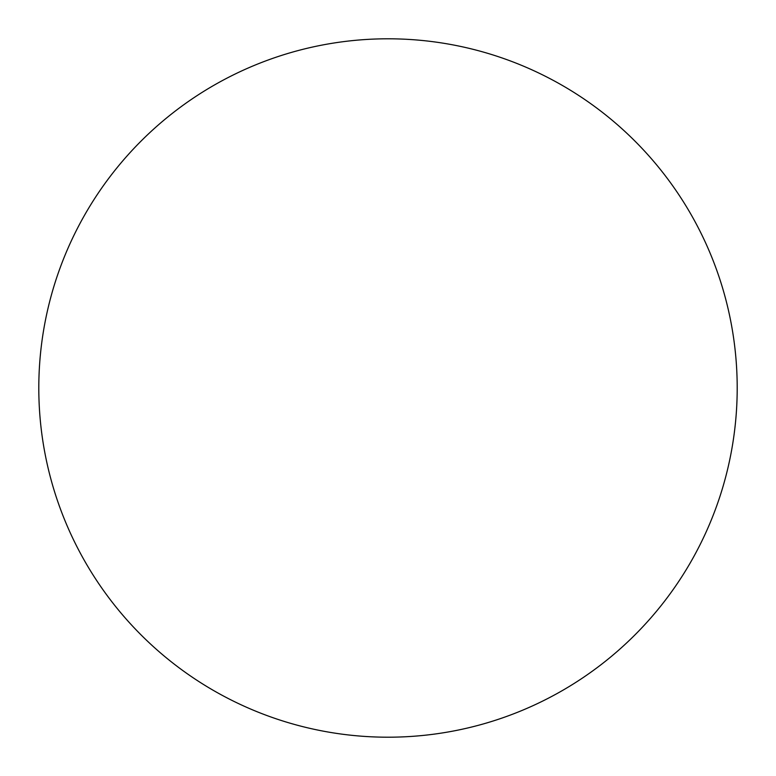 <?xml version="1.0" encoding="UTF-8"?>
<svg xmlns="http://www.w3.org/2000/svg" width="776" height="776" viewBox="0 0 776 776"><rect width="100%" height="100%" fill="white"/><g stroke="black" fill="none" stroke-linecap="round" stroke-linejoin="round"><path stroke-width="0.58" stroke-dasharray="3.88 2.91" d="M388 38.8A349.2 349.2 0 0 1 737.2 388A349.2 349.2 0 0 1 388 737.2A349.2 349.2 0 0 1 38.8 388A349.2 349.2 0 0 1 388 38.8"/><path stroke-width="1.16" d="M388 38.8A349.2 349.2 0 0 1 737.2 388A349.2 349.2 0 0 1 388 737.2A349.2 349.2 0 0 1 38.8 388A349.2 349.2 0 0 1 388 38.8"/></g></svg>
